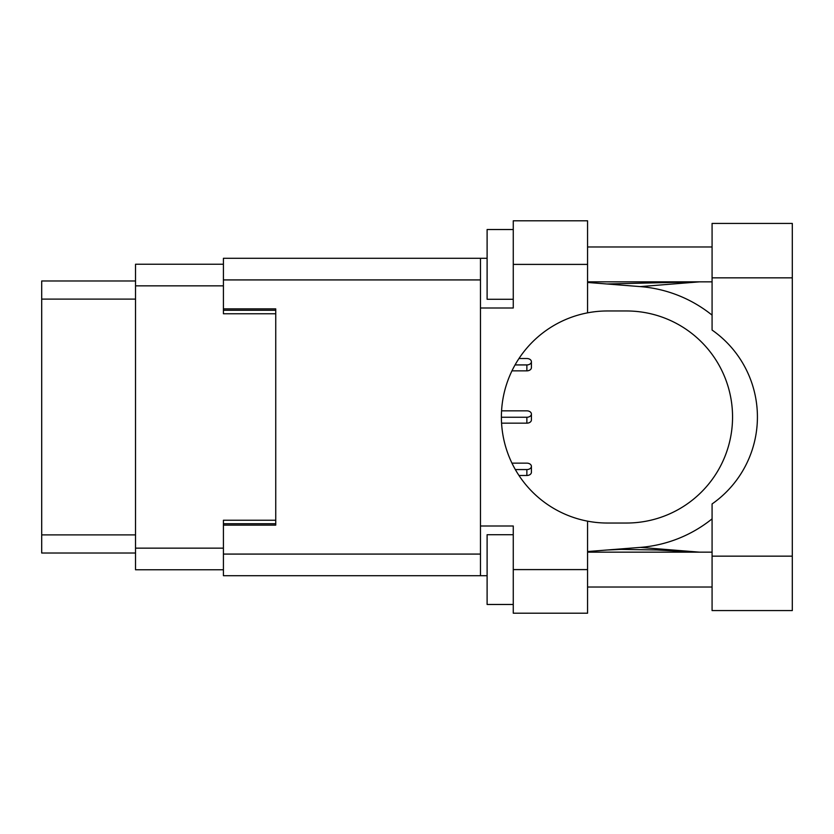 <?xml version="1.0" encoding="UTF-8"?>
<svg xmlns="http://www.w3.org/2000/svg" width="834" height="834" viewBox="0 0 834 834"><rect width="100%" height="100%" fill="white"/><g stroke="black" fill="none" stroke-linecap="round" stroke-linejoin="round"><path stroke-width="1.25" d="M223.418 264.232L135.525 264.232L135.525 569.768L223.418 569.768M275.741 520.239L223.418 520.239L223.418 554.078L480.478 554.078M480.478 279.922L223.418 279.922L223.418 313.761L275.741 313.761M135.525 280.975L41.7 280.975L41.7 553.025L135.525 553.025M526.869 358.516L518.998 358.516L526.869 358.516A4.535 3.211 180 0 1 531.404 361.727A4.535 3.211 180 0 1 526.869 364.927L515.078 364.927M531.404 361.727L531.404 367.638A4.535 3.211 180 0 1 526.869 370.849L511.982 370.849M526.869 410.839L501.588 410.839L526.869 410.839A4.535 3.211 180 0 1 531.404 414.039A4.535 3.211 180 0 1 526.869 417.25L501.411 417.25M531.404 414.039L531.404 419.961A4.535 3.211 180 0 1 526.869 423.161L501.588 423.161M526.869 463.151L511.982 463.151L526.869 463.151A4.535 3.211 180 0 1 531.404 466.362A4.535 3.211 180 0 1 526.869 469.563L515.349 469.563M531.404 466.362L531.404 472.273A4.535 3.211 180 0 1 526.869 475.484L518.998 475.484M712.08 556.163L712.08 503.944A106.033 106.033 0 0 0 712.08 330.055L712.08 223.418L792.3 223.418L792.3 610.582L712.08 610.582L712.08 556.163L792.3 556.163M712.08 246.968L587.563 246.968M712.08 281.84L587.563 281.84M712.08 552.16L587.563 552.16M712.08 587.032L587.563 587.032M513.264 604.473L487.108 604.473L487.108 534.719L513.264 534.719M513.264 299.281L487.108 299.281L487.108 229.527L513.264 229.527M587.563 569.601L587.563 613.199L513.264 613.199L513.264 569.601L587.563 569.601L587.563 521.156A106.033 106.033 0 0 1 587.563 312.844L587.563 264.399L513.264 264.399L513.264 308.007L480.478 308.007L480.478 575.7L223.418 575.7L223.418 554.078M480.478 525.993L513.264 525.993L513.264 569.601M513.264 264.399L513.264 220.802L587.563 220.802L587.563 264.399M487.108 575.7L480.478 575.7M223.418 279.922L223.418 258.3L480.478 258.3L480.478 308.007M487.108 258.3L480.478 258.3L487.108 258.3M223.418 308.872L275.741 308.872L275.741 525.128L223.418 525.128M587.563 312.844A106.033 106.033 0 0 1 607.444 310.967L626.522 310.967A106.033 106.033 0 0 1 732.554 417A106.033 106.033 0 0 1 626.522 523.033L607.444 523.033A106.033 106.033 0 0 1 587.563 521.156M699.58 552.16L640.272 547.396L587.563 551.545M640.272 547.396A130.792 130.792 0 0 0 712.08 518.852M712.08 315.148A130.792 130.792 0 0 0 640.272 286.604L587.563 282.455M699.58 281.84L640.272 286.604M135.525 285.853L223.418 285.853M135.525 548.146L223.418 548.146M223.418 523.731L275.741 523.731M223.418 310.269L275.741 310.269M135.525 299.104L41.7 299.104M135.525 534.896L41.7 534.896M526.869 370.849L526.869 364.927M526.869 423.161L526.869 417.25M526.869 475.484L526.869 469.563M712.08 277.837L792.3 277.837M606.902 283.977L696.89 281.84M696.88 552.16L656.765 549.96L620.965 549.398L606.902 550.023"/></g></svg>
